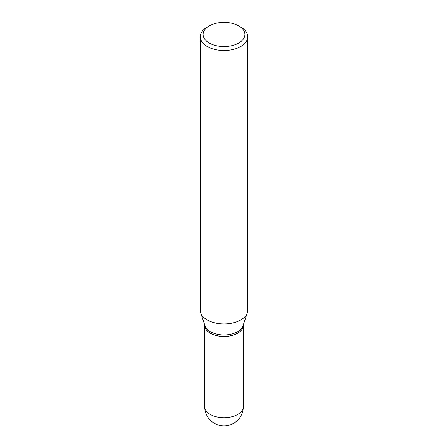 <?xml version="1.0" encoding="UTF-8"?>
<svg xmlns="http://www.w3.org/2000/svg" width="448" height="448" viewBox="0 0 448 448"><rect width="100%" height="100%" fill="white"/><g stroke="black" fill="none" stroke-linecap="round" stroke-linejoin="round"><path stroke-width="0.67" d="M204.702 325.343A19.298 11.138 0 0 0 204.702 325.382A19.298 11.138 0 0 0 210.353 333.262A19.298 11.138 0 0 0 231.386 335.675A19.298 11.138 0 0 0 243.298 325.382A19.298 11.138 0 0 0 243.298 325.343M204.702 324.895L204.702 325.304A19.298 11.138 0 0 0 210.353 333.183A19.298 11.138 0 0 0 237.647 333.183L237.647 333.183A19.298 11.138 0 0 0 243.298 325.304L243.298 324.895M207.206 27.098L209.222 25.934L207.206 27.098A23.755 13.714 0 0 0 200.245 36.798L200.245 310.251A23.755 13.714 0 0 0 200.676 312.85L205.055 325.942A19.298 11.138 0 0 0 218.344 334.482A19.298 11.138 0 0 0 237.647 331.705A19.298 11.138 0 0 0 242.945 325.942L247.324 312.85A23.755 13.714 0 0 0 247.755 310.251L247.755 36.798A23.755 13.714 0 0 0 240.794 27.098L238.778 25.934A20.905 12.068 0 0 0 209.222 25.934L209.222 25.934A20.905 12.068 0 0 0 209.222 43.002A20.905 12.068 0 0 0 238.778 43.002A20.905 12.068 0 0 0 238.778 25.934M210.386 333.2A19.202 11.088 0 0 0 210.42 333.222A19.202 11.088 0 0 0 237.58 333.222L237.58 333.222M200.245 36.798A23.755 13.714 0 0 0 214.911 49.465A23.755 13.714 0 0 0 240.794 46.491A23.755 13.714 0 0 0 247.755 36.798M200.676 312.85A23.755 13.714 0 0 0 217.039 323.361A23.755 13.714 0 0 0 240.794 319.95A23.755 13.714 0 0 0 247.324 312.85M243.298 406.594A19.298 19.298 0 0 1 233.649 423.31A19.298 19.298 0 0 1 204.702 406.594A19.298 11.138 0 0 0 210.353 414.473A19.298 11.138 0 0 0 237.647 414.473A19.298 11.138 0 0 0 243.298 406.594L243.298 325.382M204.702 406.594L204.702 325.382"/></g></svg>
